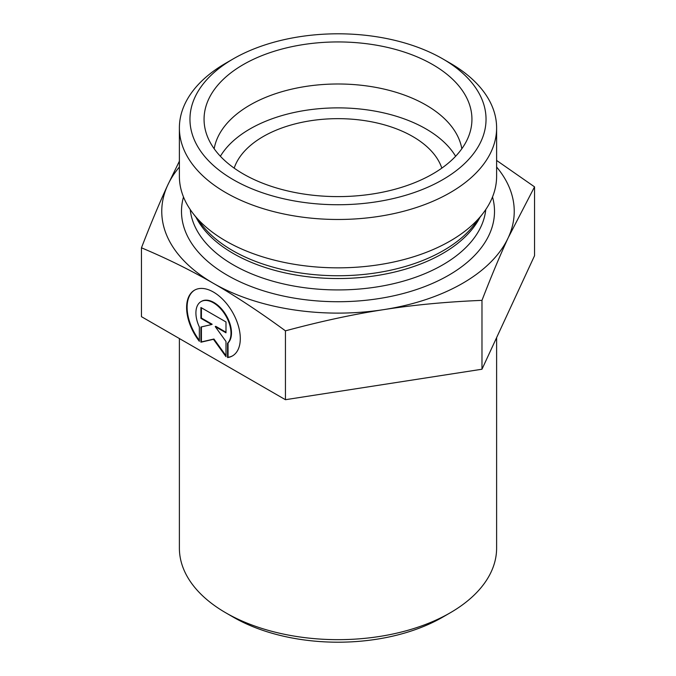 <?xml version="1.0" encoding="UTF-8"?>
<svg xmlns="http://www.w3.org/2000/svg" width="676" height="676" viewBox="0 0 676 676"><rect width="100%" height="100%" fill="white"/><g stroke="black" fill="none" stroke-linecap="round" stroke-linejoin="round"><path stroke-width="1.01" d="M496.615 337.628L496.615 548.092A158.615 91.573 180 0 1 450.157 612.845A158.615 91.573 180 0 1 225.843 612.845A158.615 91.573 180 0 1 179.385 548.092L179.385 338.541M225.843 612.845L233.313 617.163A148.044 85.472 0 0 0 442.687 617.163L450.157 612.845M227.55 357.57L227.55 343.247A24.801 14.323 -120 0 0 224.905 314.332A24.801 14.323 -120 0 0 201.042 301.597A24.801 14.323 -120 0 0 199.352 326.99L199.352 341.312A37.949 21.928 60 0 1 194.46 290.207A37.949 21.928 60 0 1 232.434 312.092A37.949 21.928 60 0 1 232.443 355.922A37.949 21.928 60 0 1 227.55 357.57L228.049 357.283A37.949 21.928 -120 0 0 232.688 355.779M194.713 290.063A37.949 21.928 -120 0 0 199.352 340.366M201.296 301.454A24.801 14.323 60 0 1 201.541 301.31A24.801 14.323 60 0 1 225.404 314.044A24.801 14.323 60 0 1 228.049 342.96L228.049 357.283M227.55 343.247L228.049 342.96M201.414 307.783L201.414 318.058L212.154 324.252L211.656 324.539L200.916 318.345L200.916 307.495L225.987 321.953L225.987 332.803L215.247 326.609L225.987 341.481L225.987 356.666L213.455 339.31L200.916 342.208L200.916 327.023L211.656 324.539M200.916 318.345L201.414 318.058M201.414 326.914L201.414 341.921L213.946 339.022L225.987 355.686M200.916 342.208L201.414 341.921M213.455 339.31L213.946 339.022M215.247 326.609L215.745 326.322L225.987 332.229M141.461 247.805C150.858 223.486 159.62 202.58 167.741 185.089A176.242 101.755 0 0 0 213.379 283.32C191.164 270.468 167.192 258.629 141.461 247.805L141.461 316.672L285.441 399.702L481.98 369.231L534.539 255.722L534.539 186.855L508.259 237.648C500.147 255.131 491.384 276.036 481.98 300.364C446.828 301.8 414.067 304.884 383.714 309.633C353.362 314.298 320.601 321.37 285.441 330.843C259.685 311.966 235.687 296.139 213.455 283.362A176.242 101.755 0 0 0 383.714 309.633A176.242 101.755 0 0 0 508.259 237.648A176.242 101.755 0 0 0 496.615 167.014M481.98 369.231L481.98 300.364M285.441 399.702L285.441 330.843M496.615 160.44L534.539 186.855M179.385 167.014A176.242 101.755 0 0 0 167.741 185.089L179.385 161.184M461.818 148.762A124.426 71.833 0 0 0 425.981 105.033A124.426 71.833 0 0 0 296.105 88.184A124.426 71.833 0 0 0 214.182 148.762M432.716 64.592A133.941 77.334 180 0 1 470.42 130.891A133.941 77.334 180 0 1 379.785 192.744A133.941 77.334 180 0 1 243.284 173.952A133.941 77.334 180 0 1 205.58 130.891A133.941 77.334 180 0 1 277.566 50.261A133.941 77.334 180 0 1 432.716 64.592M455.616 156.274A124.426 71.833 0 0 0 338 107.873A124.426 71.833 0 0 0 220.384 156.274M441.825 168.13A105.743 61.051 0 0 0 412.774 136.544A105.743 61.051 0 0 0 307.022 121.334A105.743 61.051 0 0 0 234.175 168.13M496.615 127.908L496.615 176.267A158.615 91.573 180 0 1 482.799 213.65A158.615 91.573 180 0 1 225.843 241.019A158.615 91.573 180 0 1 193.201 213.65A158.615 91.573 180 0 1 179.385 176.267L179.385 127.908A158.615 91.573 0 0 0 225.843 192.66A158.615 91.573 0 0 0 398.696 212.509A158.615 91.573 0 0 0 496.615 127.908A158.615 91.573 0 0 0 450.157 63.155L442.687 58.837A148.044 85.472 180 0 1 442.679 179.706A148.044 85.472 180 0 1 233.321 179.706A148.044 85.472 180 0 1 233.313 58.837A148.044 85.472 180 0 1 442.687 58.837M233.313 58.837L225.843 63.155A158.615 91.573 0 0 0 179.385 127.908M183.492 196.978A156.502 90.356 0 0 0 227.339 275.259A156.502 90.356 0 0 0 409.25 291.821A156.502 90.356 0 0 0 492.508 196.978M482.799 213.65L474.18 224.778A149.176 86.122 180 0 1 232.519 250.517A149.176 86.122 180 0 1 201.82 224.778L193.201 213.65M196.032 217.309A148.044 85.472 0 0 0 233.321 253.508A148.044 85.472 0 0 0 479.968 217.309M485.782 209.535A148.044 85.472 180 0 1 390.567 284.359A148.044 85.472 180 0 1 233.321 264.899A148.044 85.472 180 0 1 190.218 209.535M201.042 301.597L201.541 301.31"/></g></svg>
